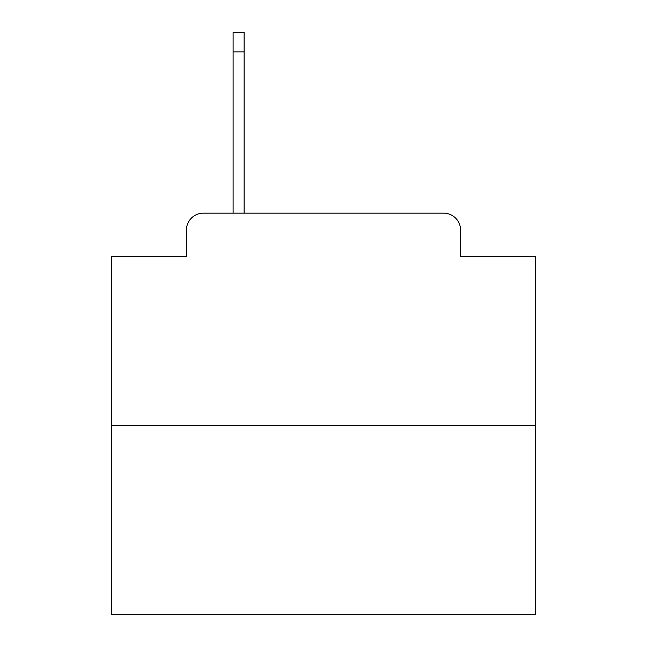 <?xml version="1.0" encoding="UTF-8"?>
<svg xmlns="http://www.w3.org/2000/svg" width="647" height="647" viewBox="0 0 647 647"><rect width="100%" height="100%" fill="white"/><g stroke="black" fill="none" stroke-linecap="round" stroke-linejoin="round"><path stroke-width="0.97" d="M186.417 230.13L186.417 256.438L186.417 230.13A16.976 16.976 0 0 1 203.393 213.154L233.098 213.154L233.098 32.35L244.137 32.35L244.137 213.154L443.607 213.154L203.393 213.154M535.708 425.362L111.292 425.362L111.292 614.65L535.708 614.65L535.708 256.438L460.583 256.438L460.583 230.13A16.976 16.976 0 0 0 443.607 213.154M111.292 425.362L111.292 256.438L186.417 256.438M460.583 256.438L460.583 230.13M233.098 51.873L244.137 51.873"/></g></svg>
